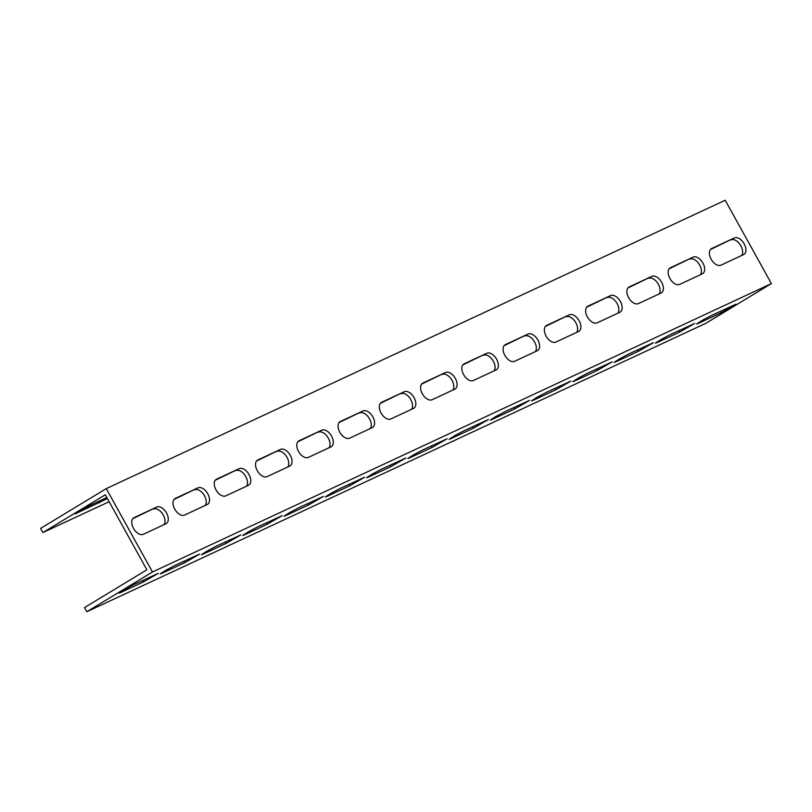 <?xml version="1.0" encoding="UTF-8"?>
<svg xmlns="http://www.w3.org/2000/svg" width="812" height="812" viewBox="0 0 812 812"><rect width="100%" height="100%" fill="white"/><g stroke="black" fill="none" stroke-linecap="round" stroke-linejoin="round"><path stroke-width="1.22" d="M145.906 575.952L152.473 571.983L771.4 283.601L705.729 323.379L86.803 611.751L145.906 575.952M711.515 315.411L735.987 304.185L721.076 312.793L698.381 323.359L696.594 324.008L702.106 320.425L711.515 315.411M670.255 334.635L694.727 323.409L679.806 332.017L657.121 342.583L655.335 343.232L660.846 339.649L670.255 334.635M628.985 353.859L653.467 342.634L638.547 351.241L615.851 361.807L614.075 362.457L619.576 358.874L628.985 353.859M587.726 373.084L612.197 361.858L597.287 370.465L574.591 381.041L572.815 381.691L578.317 378.098L587.726 373.084M546.466 392.308L570.938 381.082L556.027 389.689L533.332 400.265L531.555 400.915L537.057 397.322L546.466 392.308M505.206 411.532L529.678 400.306L514.767 408.913L492.072 419.489L490.286 420.139L495.797 416.546L505.206 411.532M463.946 430.756L488.418 419.53L473.497 428.137L450.812 438.713L449.026 439.363L454.537 435.77L463.946 430.756M422.676 449.98L447.158 438.754L432.238 447.361L409.542 457.938L407.766 458.587L413.267 454.994L422.676 449.98M381.417 469.204L405.888 457.988L390.978 466.585L368.283 477.162L366.506 477.811L372.008 474.218L381.417 469.204M340.157 488.428L364.629 477.212L349.718 485.809L327.023 496.386L325.247 497.035L330.748 493.442L340.157 488.428M298.897 507.652L323.369 496.436L308.458 505.034L285.763 515.61L283.987 516.259L289.488 512.676L298.897 507.652M257.637 526.886L282.109 515.661L267.199 524.268L244.503 534.834L242.717 535.484L248.228 531.901L257.637 526.886M216.378 546.111L240.849 534.885L225.929 543.492L203.244 554.058L201.457 554.708L206.969 551.125L216.378 546.111M175.108 565.335L199.59 554.109L184.669 562.716L161.974 573.292L160.197 573.932L165.699 570.349L175.108 565.335M133.848 584.559L158.32 573.333L143.409 581.94L120.714 592.516L118.938 593.166L124.439 589.573L133.848 584.559M109.143 501.704L42.914 532.56L40.6 528.399L106.27 488.621L725.197 200.249L771.4 283.601M106.27 488.621L152.473 571.983M693.133 257.14A9.541 5.664 -121.2 0 1 702.756 262.804A9.541 5.664 -121.2 0 1 702.695 273.634A9.541 5.664 -121.2 0 1 702.37 273.806L679.674 284.383A9.541 5.664 -121.2 0 1 670.052 278.719A9.541 5.664 -121.2 0 1 670.113 267.889A9.541 5.664 -121.2 0 1 670.438 267.716L693.133 257.14L669.129 268.782M651.874 276.364A9.541 5.664 -121.2 0 1 661.496 282.028A9.541 5.664 -121.2 0 1 661.435 292.868A9.541 5.664 -121.2 0 1 661.11 293.041L638.415 303.607A9.541 5.664 -121.2 0 1 628.792 297.943A9.541 5.664 -121.2 0 1 628.853 287.113A9.541 5.664 -121.2 0 1 629.178 286.94L651.874 276.364L627.869 288.006M610.604 295.588A9.541 5.664 -121.2 0 1 620.236 301.252A9.541 5.664 -121.2 0 1 620.175 312.092A9.541 5.664 -121.2 0 1 619.85 312.265L597.155 322.831A9.541 5.664 -121.2 0 1 587.533 317.167A9.541 5.664 -121.2 0 1 587.594 306.337A9.541 5.664 -121.2 0 1 587.918 306.165L610.604 295.588L586.609 307.23M569.344 314.812A9.541 5.664 -121.2 0 1 578.976 320.476A9.541 5.664 -121.2 0 1 578.915 331.316A9.541 5.664 -121.2 0 1 578.591 331.489L555.895 342.065A9.541 5.664 -121.2 0 1 546.263 336.391A9.541 5.664 -121.2 0 1 546.334 325.561A9.541 5.664 -121.2 0 1 546.649 325.389L569.344 314.812L545.349 326.454M528.084 334.036A9.541 5.664 -121.2 0 1 537.706 339.7A9.541 5.664 -121.2 0 1 537.645 350.54A9.541 5.664 -121.2 0 1 537.331 350.713L514.635 361.289A9.541 5.664 -121.2 0 1 505.003 355.626A9.541 5.664 -121.2 0 1 505.064 344.785A9.541 5.664 -121.2 0 1 505.389 344.613L528.084 334.036L504.09 345.679M486.824 353.261A9.541 5.664 -121.2 0 1 496.447 358.934A9.541 5.664 -121.2 0 1 496.386 369.764A9.541 5.664 -121.2 0 1 496.061 369.937L473.376 380.513A9.541 5.664 -121.2 0 1 463.743 374.85A9.541 5.664 -121.2 0 1 463.804 364.009A9.541 5.664 -121.2 0 1 464.129 363.837L486.824 353.261L462.82 364.903M445.565 372.495A9.541 5.664 -121.2 0 1 455.187 378.159A9.541 5.664 -121.2 0 1 455.126 388.989A9.541 5.664 -121.2 0 1 454.801 389.161L432.106 399.737A9.541 5.664 -121.2 0 1 422.484 394.074A9.541 5.664 -121.2 0 1 422.544 383.234A9.541 5.664 -121.2 0 1 422.869 383.061L445.565 372.495L421.56 384.127M404.305 391.719A9.541 5.664 -121.2 0 1 413.927 397.383A9.541 5.664 -121.2 0 1 413.866 408.213A9.541 5.664 -121.2 0 1 413.541 408.385L390.846 418.962A9.541 5.664 -121.2 0 1 381.224 413.298A9.541 5.664 -121.2 0 1 381.285 402.458A9.541 5.664 -121.2 0 1 381.61 402.285L404.305 391.719L380.3 403.361M363.035 410.943A9.541 5.664 -121.2 0 1 372.667 416.607A9.541 5.664 -121.2 0 1 372.606 427.437A9.541 5.664 -121.2 0 1 372.282 427.609L349.586 438.186A9.541 5.664 -121.2 0 1 339.964 432.522A9.541 5.664 -121.2 0 1 340.025 421.682A9.541 5.664 -121.2 0 1 340.35 421.509L363.035 410.943L339.04 422.585M321.775 430.167A9.541 5.664 -121.2 0 1 331.408 435.831A9.541 5.664 -121.2 0 1 331.347 446.661A9.541 5.664 -121.2 0 1 331.022 446.833L308.327 457.41A9.541 5.664 -121.2 0 1 298.694 451.746A9.541 5.664 -121.2 0 1 298.755 440.916A9.541 5.664 -121.2 0 1 299.08 440.743L321.775 430.167L297.781 441.809M280.516 449.391A9.541 5.664 -121.2 0 1 290.138 455.055A9.541 5.664 -121.2 0 1 290.077 465.885A9.541 5.664 -121.2 0 1 289.752 466.058L267.067 476.634A9.541 5.664 -121.2 0 1 257.434 470.97A9.541 5.664 -121.2 0 1 257.495 460.14A9.541 5.664 -121.2 0 1 257.82 459.968L280.516 449.391L256.511 461.033M239.256 468.615A9.541 5.664 -121.2 0 1 248.878 474.279A9.541 5.664 -121.2 0 1 248.817 485.109A9.541 5.664 -121.2 0 1 248.492 485.292L225.797 495.858A9.541 5.664 -121.2 0 1 216.175 490.194A9.541 5.664 -121.2 0 1 216.236 479.364A9.541 5.664 -121.2 0 1 216.56 479.192L239.256 468.615L215.251 480.257M197.996 487.839A9.541 5.664 -121.2 0 1 207.618 493.503A9.541 5.664 -121.2 0 1 207.557 504.343A9.541 5.664 -121.2 0 1 207.233 504.516L184.537 515.082A9.541 5.664 -121.2 0 1 174.915 509.418A9.541 5.664 -121.2 0 1 174.976 498.588A9.541 5.664 -121.2 0 1 175.301 498.416L197.996 487.839L173.991 499.481M734.393 237.916A9.541 5.664 -121.2 0 1 744.015 243.58A9.541 5.664 -121.2 0 1 743.954 254.41A9.541 5.664 -121.2 0 1 743.63 254.582L720.944 265.159A9.541 5.664 -121.2 0 1 711.312 259.495A9.541 5.664 -121.2 0 1 711.373 248.665A9.541 5.664 -121.2 0 1 711.698 248.492L734.393 237.916L710.388 249.558M156.726 507.064A9.541 5.664 -121.2 0 1 166.358 512.727A9.541 5.664 -121.2 0 1 166.298 523.567A9.541 5.664 -121.2 0 1 165.973 523.74L143.277 534.306A9.541 5.664 -121.2 0 1 133.655 528.642A9.541 5.664 -121.2 0 1 133.716 517.812A9.541 5.664 -121.2 0 1 134.041 517.64L156.726 507.064L132.732 518.706M42.914 532.56L105.296 494.782L144.577 565.629L146.881 569.801L84.499 607.589L86.803 611.751M107.417 498.598L75.039 513.976L89.959 505.368L106.819 497.512M700.391 274.73A9.541 5.664 58.8 0 0 698.888 263.859A9.541 5.664 58.8 0 0 689.845 259.13M659.131 293.954A9.541 5.664 58.8 0 0 657.629 283.083A9.541 5.664 58.8 0 0 648.585 278.354M617.871 313.178A9.541 5.664 58.8 0 0 616.359 302.308A9.541 5.664 58.8 0 0 607.325 297.578M576.611 332.402A9.541 5.664 58.8 0 0 575.099 321.532A9.541 5.664 58.8 0 0 566.066 316.802M535.352 351.637A9.541 5.664 58.8 0 0 533.839 340.756A9.541 5.664 58.8 0 0 524.806 336.026M494.092 370.861A9.541 5.664 58.8 0 0 492.579 359.98A9.541 5.664 58.8 0 0 483.536 355.25M452.822 390.085A9.541 5.664 58.8 0 0 451.32 379.204A9.541 5.664 58.8 0 0 442.276 374.474M411.562 409.309A9.541 5.664 58.8 0 0 410.06 398.428A9.541 5.664 58.8 0 0 401.016 393.708M370.302 428.533A9.541 5.664 58.8 0 0 368.79 417.652A9.541 5.664 58.8 0 0 359.757 412.932M329.043 447.757A9.541 5.664 58.8 0 0 327.53 436.876A9.541 5.664 58.8 0 0 318.497 432.157M287.783 466.981A9.541 5.664 58.8 0 0 286.271 456.1A9.541 5.664 58.8 0 0 277.237 451.381M246.523 486.205A9.541 5.664 58.8 0 0 245.011 475.335A9.541 5.664 58.8 0 0 235.967 470.605M205.253 505.429A9.541 5.664 58.8 0 0 203.751 494.559A9.541 5.664 58.8 0 0 194.707 489.829M741.66 255.506A9.541 5.664 58.8 0 0 740.148 244.625A9.541 5.664 58.8 0 0 731.104 239.905M163.994 524.653A9.541 5.664 58.8 0 0 162.481 513.783A9.541 5.664 58.8 0 0 153.448 509.053M670.438 267.716L669.809 268.092M629.178 286.94L628.549 287.316M587.918 306.165L587.289 306.54M546.649 325.389L546.029 325.764M505.389 344.613L504.77 344.988M464.129 363.837L463.5 364.223M422.869 383.061L422.24 383.447M381.61 402.285L380.98 402.671M340.35 421.509L339.72 421.895M299.08 440.743L298.461 441.119M257.82 459.968L257.191 460.343M216.56 479.192L215.931 479.567M175.301 498.416L174.671 498.791M711.698 248.492L711.068 248.868M134.041 517.64L133.412 518.015M698.381 323.359L698.097 322.841M721.076 312.793L720.264 311.331M657.121 342.583L656.827 342.075M679.806 332.017L679.005 330.555M615.851 361.807L615.567 361.299M638.547 351.241L637.745 349.779M574.591 381.041L574.307 380.523M597.287 370.465L596.475 369.003M533.332 400.265L533.048 399.748M556.027 389.689L555.215 388.227M492.072 419.489L491.788 418.972M514.767 408.913L513.955 407.451M450.812 438.713L450.518 438.196M473.497 428.137L472.696 426.676M409.542 457.938L409.258 457.42M432.238 447.361L431.436 445.9M368.283 477.162L367.998 476.644M390.978 466.585L390.166 465.134M327.023 496.386L326.739 495.868M349.718 485.809L348.906 484.358M285.763 515.61L285.479 515.092M308.458 505.034L307.647 503.582M244.503 534.834L244.219 534.316M267.199 524.268L266.387 522.806M203.244 554.058L202.949 553.551M225.929 543.492L225.127 542.03M161.974 573.292L161.69 572.775M184.669 562.716L183.867 561.254M99.511 502.75L98.709 501.288M76.825 513.326L76.531 512.808M120.714 592.516L120.43 591.999M143.409 581.94L142.597 580.478"/></g></svg>
